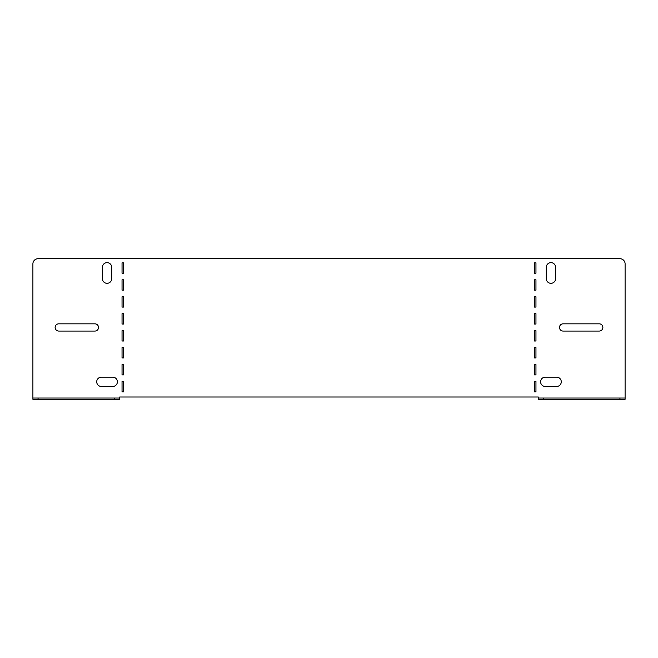 <?xml version="1.0" encoding="UTF-8"?>
<svg xmlns="http://www.w3.org/2000/svg" width="658" height="658" viewBox="0 0 658 658"><rect width="100%" height="100%" fill="white"/><g stroke="black" fill="none" stroke-linecap="round" stroke-linejoin="round"><path stroke-width="0.99" d="M112.74 377.157A4.647 4.647 0 0 1 117.387 381.813A4.647 4.647 0 0 1 112.74 386.46L101.373 386.46A4.647 4.647 0 0 1 96.718 381.813A4.647 4.647 0 0 1 101.373 377.157L112.74 377.157M55.124 327.454A3.619 3.619 0 0 1 58.735 323.835L94.908 323.835A3.619 3.619 0 0 1 98.527 327.454A3.619 3.619 0 0 1 94.908 331.064L58.735 331.064A3.619 3.619 0 0 1 55.124 327.454M561.282 381.813A4.647 4.647 0 0 0 556.627 377.157L545.26 377.157A4.647 4.647 0 0 0 540.613 381.813A4.647 4.647 0 0 0 545.26 386.46L556.627 386.46A4.647 4.647 0 0 0 561.282 381.813M563.092 323.835A3.619 3.619 0 0 0 559.473 327.454A3.619 3.619 0 0 0 563.092 331.064L599.265 331.064A3.619 3.619 0 0 0 602.876 327.454A3.619 3.619 0 0 0 599.265 323.835L563.092 323.835M114.55 399.283L114.55 398.041L119.715 398.041L119.715 399.283L32.9 399.283L32.9 398.041L38.065 398.041L38.065 399.283M114.55 398.041L38.065 398.041M119.715 398.041L119.715 397.004L538.285 397.004L538.285 398.041L625.1 398.041L625.1 399.283L619.935 399.283L619.935 398.041M122.043 364.557L123.589 364.557L123.589 374.887L122.043 374.887L122.043 364.557M122.043 347.605L123.589 347.605L123.589 357.936L122.043 357.936L122.043 347.605M122.043 330.653L123.589 330.653L123.589 340.992L122.043 340.992L122.043 330.653M122.043 313.702L123.589 313.702L123.589 324.04L122.043 324.04L122.043 313.702M122.043 296.758L123.589 296.758L123.589 307.089L122.043 307.089L122.043 296.758M122.043 279.806L123.589 279.806L123.589 290.137L122.043 290.137L122.043 279.806M122.043 262.855L123.589 262.855L123.589 273.193L122.043 273.193L122.043 262.855M122.043 381.5L123.589 381.5L123.589 391.839L122.043 391.839L122.043 381.5M534.411 262.855L534.411 273.193L535.957 273.193L535.957 262.855L534.411 262.855M534.411 279.806L534.411 290.137L535.957 290.137L535.957 279.806L534.411 279.806M534.411 296.758L534.411 307.089L535.957 307.089L535.957 296.758L534.411 296.758M534.411 313.702L534.411 324.04L535.957 324.04L535.957 313.702L534.411 313.702M534.411 330.653L534.411 340.992L535.957 340.992L535.957 330.653L534.411 330.653M534.411 347.605L534.411 357.936L535.957 357.936L535.957 347.605L534.411 347.605M625.1 398.041L625.1 263.891A5.165 5.165 0 0 0 619.935 258.717L38.065 258.717A5.165 5.165 0 0 0 32.9 263.891L32.9 398.041M534.411 381.5L534.411 391.839L535.957 391.839L535.957 381.5L534.411 381.5M534.411 364.557L534.411 374.887L535.957 374.887L535.957 364.557L534.411 364.557M546.296 278.671A4.647 4.647 0 0 0 550.943 283.318A4.647 4.647 0 0 0 555.599 278.671L555.599 267.296A4.647 4.647 0 0 0 550.943 262.649A4.647 4.647 0 0 0 546.296 267.296L546.296 278.671M111.704 267.296L111.704 278.671A4.647 4.647 0 0 1 107.057 283.318A4.647 4.647 0 0 1 102.401 278.671L102.401 267.296A4.647 4.647 0 0 1 107.057 262.649A4.647 4.647 0 0 1 111.704 267.296M543.45 398.041L543.45 399.283L538.285 399.283L538.285 398.041M543.45 399.283L619.935 399.283"/></g></svg>

